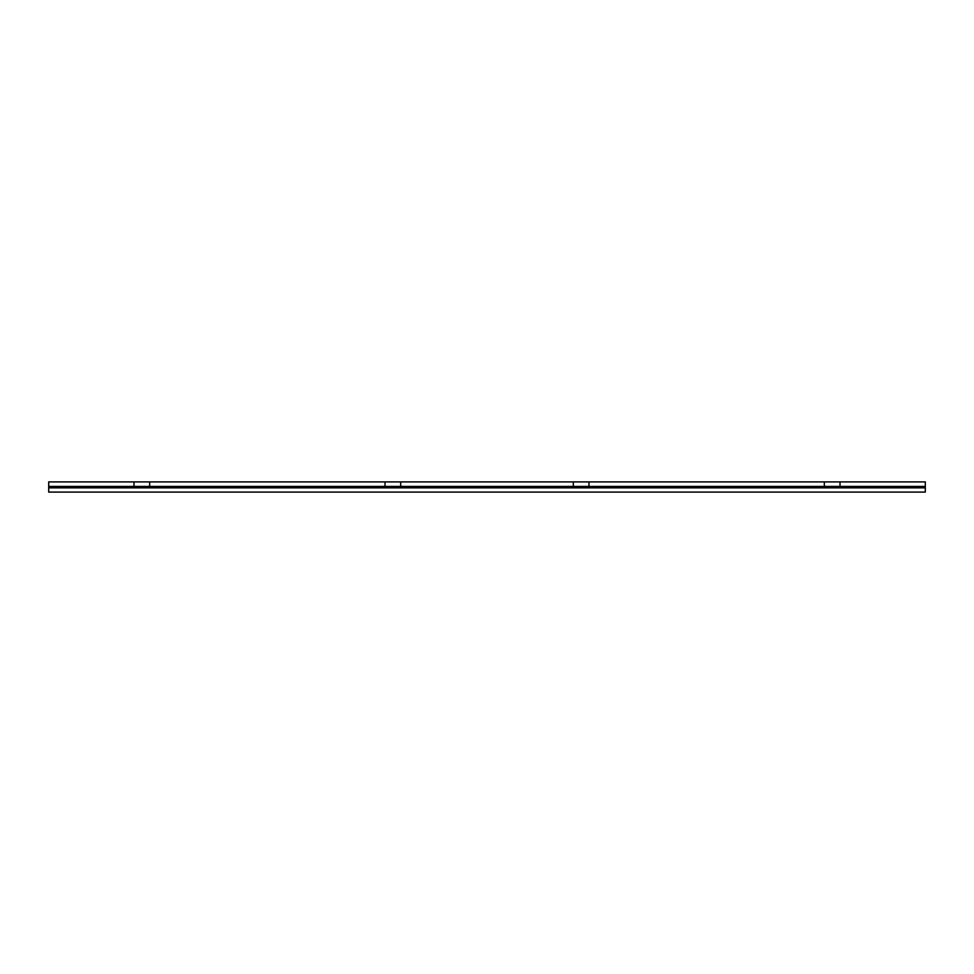 <?xml version="1.0" encoding="UTF-8"?>
<svg xmlns="http://www.w3.org/2000/svg" width="974" height="974" viewBox="0 0 974 974"><rect width="100%" height="100%" fill="white"/><g stroke="black" fill="none" stroke-linecap="round" stroke-linejoin="round"><path stroke-width="1.46" d="M400.704 481.911L400.704 486.44L925.3 486.44L925.3 481.911L48.7 481.911L48.7 486.44L133.986 486.44L133.986 481.911M573.296 486.44L573.296 481.911M588.978 486.44L588.978 481.911M824.321 486.44L824.321 481.911M840.014 486.44L840.014 481.911M925.3 486.44L925.3 492.089L48.7 492.089L48.7 486.44M149.679 481.911L149.679 486.44L133.986 486.44M149.679 486.44L385.022 486.44L385.022 481.911M400.704 486.44L385.022 486.44M925.3 487.852L48.7 487.852"/></g></svg>
